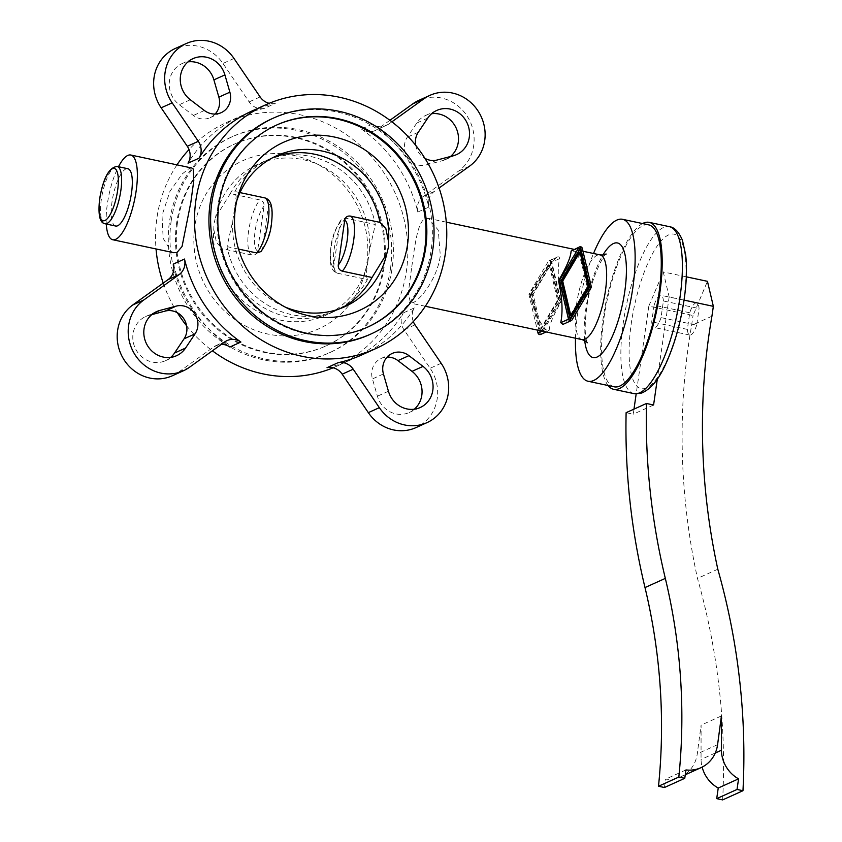 <?xml version="1.0" encoding="UTF-8"?>
<svg xmlns="http://www.w3.org/2000/svg" width="842" height="842" viewBox="0 0 842 842"><rect width="100%" height="100%" fill="white"/><g stroke="black" fill="none" stroke-linecap="round" stroke-linejoin="round"><path stroke-width="0.63" stroke-dasharray="4.21 3.16" d="M115.67 226.035A29.291 8.82 102 0 1 112.533 198.67A29.291 8.82 102 0 1 125.858 169A29.291 8.82 102 0 1 127.868 168.726M106.281 224.035A43.31 13.04 102 0 1 118.469 166.727M191.829 168.011L189.176 168.495L182.209 173.957L169.926 191.376L162.011 215.51L163.159 238.307L171.042 251.463L173.799 252.726M173.484 264.009A133.741 124.521 65.7 0 0 229.898 347.02M327.022 367.691A133.741 124.521 65.7 0 0 350.725 359.913A133.741 124.521 65.7 0 0 403.286 312.919A15.282 14.23 -114.3 0 0 404.002 329.801L430.136 368.259A40.763 37.953 65.7 0 1 416.022 427.589M413.296 321.539A15.282 14.23 -114.3 0 1 414.306 307.94A133.741 124.521 -114.3 0 1 361.734 354.945M176.978 164.853A133.741 124.521 65.7 0 0 156.938 217.815A133.741 124.521 65.7 0 0 156.033 248.948M163.232 283.091A133.741 124.521 65.7 0 0 177.367 312.729M186.619 325.801A133.741 124.521 65.7 0 0 212.405 350.809M333.137 367.796A133.741 124.521 65.7 0 0 336.747 366.228A133.741 124.521 65.7 0 0 406.423 270.903A133.741 124.521 65.7 0 0 356.366 142.161A133.741 124.521 65.7 0 0 226.603 122.479A133.741 124.521 65.7 0 0 189.029 149.56M411.506 268.609L408.296 292.953L410.486 303.099L413.138 302.615C420.674 299.573 437.44 278.113 440.303 255.589L438.293 230.14L428.515 218.383L425.221 218.731C417.432 221.709 414.811 246.19 411.506 268.609M414.338 409.201A24.197 22.534 -114.3 0 1 409.201 412.496A24.197 22.534 -114.3 0 1 377.416 396.214L372.438 378.932A17.829 16.598 -114.3 0 1 381.173 358.429A17.829 16.598 -114.3 0 1 387.183 357.061M170.726 357.366A24.197 22.534 -114.3 0 1 165.579 360.66A24.197 22.534 -114.3 0 1 162.295 361.828A24.197 22.534 -114.3 0 1 134.373 346.146A24.197 22.534 -114.3 0 1 145.655 316.55A24.197 22.534 -114.3 0 1 148.939 315.382L151.813 314.624M450.502 156.486A24.197 22.534 -114.3 0 1 445.65 159.527A24.197 22.534 -114.3 0 1 442.366 160.696L426.126 164.99A17.829 16.598 -114.3 0 1 407.686 157.591A17.829 16.598 -114.3 0 1 407.265 137.246L416.779 123.048A24.197 22.534 -114.3 0 1 425.726 115.428A24.197 22.534 -114.3 0 1 429.01 114.259A24.197 22.534 -114.3 0 1 431.599 113.744M215.131 114.049A17.829 16.598 -114.3 0 1 210.132 117.648A17.829 16.598 -114.3 0 1 193.376 115.459L179.293 104.713A24.197 22.534 -114.3 0 1 170.242 91.399A24.197 22.534 -114.3 0 1 182.104 63.582A24.197 22.534 -114.3 0 1 187.976 61.898M661.023 317.602A16.43 4.947 102 0 1 655.276 327.317A16.43 4.947 102 0 1 654.15 327.475A16.43 4.947 102 0 1 651.708 321.812L687.356 329.401L689.745 312.771A16.43 4.947 102 0 1 695.503 303.067A16.43 4.947 102 0 1 696.629 302.91A16.43 4.947 102 0 1 699.06 308.561L696.671 325.191L661.023 317.602L663.422 300.983L699.06 308.561M696.671 325.191A16.43 4.947 102 0 1 690.914 334.895A16.43 4.947 102 0 1 689.787 335.053A16.43 4.947 102 0 1 687.356 329.401M608.103 385.52A85.337 25.692 102 0 1 606.303 300.489A85.337 25.692 102 0 1 642.572 223.562M575.496 338.21A82.79 24.923 102 0 1 593.526 253.495M614.197 386.815A82.79 24.923 102 0 1 605.324 309.488A82.79 24.923 102 0 1 642.983 225.656A82.79 24.923 102 0 1 648.666 224.856M556.025 257.915C547.205 267.44 538.575 279.165 530.134 293.069L529.913 294.584C534.007 310.824 539.28 322.454 545.721 329.475C547.563 330.811 548.731 331.064 549.237 330.222C549.394 324.612 553.436 314.961 561.372 301.278L561.582 299.773C557.993 283.301 557.32 269.598 559.541 258.662L559.267 257.042L557.92 256.757L548.3 261.409L529.281 293.458A2.042 1.895 65.7 0 0 529.06 294.963L537.312 330.085M546.163 331.969L549.237 330.222L541.501 333.716L560.519 301.668A2.042 1.895 65.7 0 0 560.74 300.152L551.815 262.157A2.042 1.895 65.7 0 0 548.3 261.409M689.745 312.771L654.108 305.193A16.43 4.947 102 0 1 659.865 295.489A16.43 4.947 102 0 1 660.991 295.332A16.43 4.947 102 0 1 663.422 300.983M369.417 334.695A118.459 110.291 65.7 0 0 431.125 250.263A118.459 110.291 65.7 0 0 386.794 136.225A118.459 110.291 65.7 0 0 271.861 118.806M177.473 222.741A110.818 103.177 65.7 0 0 218.941 329.422A110.818 103.177 65.7 0 0 326.464 345.725A110.818 103.177 65.7 0 0 384.184 266.735A110.818 103.177 65.7 0 0 342.715 160.064A110.818 103.177 65.7 0 0 235.202 143.761A110.818 103.177 65.7 0 0 177.473 222.741M176.62 223.13A110.818 103.177 65.7 0 0 218.099 329.801A110.818 103.177 65.7 0 0 325.612 346.104A110.818 103.177 65.7 0 0 383.342 267.114A110.818 103.177 65.7 0 0 341.873 160.443A110.818 103.177 65.7 0 0 234.35 144.14A110.818 103.177 65.7 0 0 176.62 223.13M341.136 308.225A82.79 77.085 -114.3 0 1 337.579 309.951A82.79 77.085 -114.3 0 1 226.993 246.622L232.824 220.741L236.16 196.712L234.939 191.523A82.79 77.085 -114.3 0 1 269.398 159.054A82.79 77.085 -114.3 0 1 273.04 157.528M232.824 220.741A82.79 77.085 65.7 0 0 281.386 305.362A82.79 77.085 65.7 0 0 285.049 307.014M276.281 125.195A110.818 103.177 65.7 0 0 275.85 125.384A110.818 103.177 65.7 0 0 218.131 204.374A110.818 103.177 65.7 0 0 259.599 311.045A110.818 103.177 65.7 0 0 367.123 327.349A110.818 103.177 65.7 0 0 367.544 327.159M390.467 268.64A118.459 110.291 65.7 0 0 346.136 154.602A118.459 110.291 65.7 0 0 231.203 137.172A118.459 110.291 65.7 0 0 169.495 221.614A118.459 110.291 65.7 0 0 213.826 335.642A118.459 110.291 65.7 0 0 328.759 353.072A118.459 110.291 65.7 0 0 390.467 268.64M171.189 220.846A118.459 110.291 -114.3 0 1 232.897 136.415A118.459 110.291 -114.3 0 1 347.83 153.833A118.459 110.291 -114.3 0 1 392.162 267.872A118.459 110.291 -114.3 0 1 330.453 352.303A118.459 110.291 -114.3 0 1 265.146 359.081A118.459 110.291 -114.3 0 1 171.189 220.846M230.276 193.628L215.468 217.583L214.026 223.488L213.773 229.35A82.79 77.085 65.7 0 0 247.737 304.993A82.79 77.085 65.7 0 0 325.728 315.308A82.79 77.085 65.7 0 0 366.617 266.851A82.79 77.085 65.7 0 0 367.796 262.136L369.491 250.369L375.322 224.488A82.79 77.085 65.7 0 0 264.735 161.159A82.79 77.085 65.7 0 0 230.276 193.628L260.031 199.954C262.904 200.912 264.251 202.964 264.041 206.08L257.578 250.948C256.894 253.968 255.063 255.337 252.095 255.052L222.341 248.727A82.79 77.085 65.7 0 0 332.927 312.056A82.79 77.085 65.7 0 0 367.375 279.586L337.274 273.166C331.801 271.419 328.812 265.43 330.843 247.569C331.748 237.739 335.242 228.403 341.326 219.541L345.567 218.162L375.322 224.488M194.797 226.435A92.241 85.884 65.7 0 0 262.23 332.653A92.241 85.884 65.7 0 0 364.375 274.808A92.241 85.884 65.7 0 0 366.87 263.051A92.241 85.884 65.7 0 0 313.477 162.169A92.241 85.884 65.7 0 0 194.797 226.435M345.567 218.162A29.291 8.82 102 0 0 334.19 249.053A29.291 8.82 102 0 0 337.631 273.261C334.748 272.292 333.411 270.25 333.611 267.135L340.084 222.256L341.326 219.541M260.988 251.569L262.241 248.843L268.703 203.975C268.903 200.849 267.567 198.807 264.693 197.849M588.074 286.48L587.148 286.901L569.876 316.003M579.043 252.4L587.148 286.901M561.035 280.723L560.109 281.144L569.276 320.192L570.013 318.95M570.213 319.771L569.276 320.192M579.843 249.032L579.643 248.211L560.109 281.144M580.58 247.79L579.643 248.211M558.52 299.826L550.415 265.335L533.144 294.437L541.248 328.938L558.52 299.826L557.583 300.247L540.322 329.359L532.218 294.858L549.489 265.756L557.583 300.247M549.489 265.756L550.415 265.335M532.218 294.858L533.144 294.437M540.322 329.359L541.248 328.938M531.481 294.079L551.015 261.146L560.193 300.184L540.648 333.127L531.481 294.079L530.544 294.5L539.711 333.548L559.256 300.605L550.089 261.567L530.544 294.5M550.089 261.567L551.015 261.146M559.256 300.605L560.193 300.184M539.711 333.548L540.648 333.127M540.69 334.442A2.042 1.895 65.7 0 0 541.501 333.716M239.981 192.597L234.939 191.513M226.993 246.622L238.518 249.074M213.773 229.35L216.478 242.538L222.341 248.727M367.375 279.586L366.165 274.397L367.796 262.136M236.886 200.417A82.79 77.085 65.7 0 0 235.697 204.259A82.79 77.085 65.7 0 0 234.518 208.974M369.491 250.369A82.79 77.085 65.7 0 0 320.928 165.748A82.79 77.085 65.7 0 0 257.536 164.411A82.79 77.085 65.7 0 0 215.468 217.583M654.108 305.193L651.708 321.812M571.065 251.116C571.56 250.274 572.728 250.527 574.57 251.863C581.012 258.883 586.285 270.514 590.379 286.754L590.158 288.269C581.717 302.183 573.086 313.898 564.266 323.433L562.94 324.391M428.831 207.09L417.821 212.068A133.741 124.521 65.7 0 0 361.407 129.058A15.282 14.23 -114.3 0 0 375.216 130.531L386.225 125.563A15.282 14.23 -114.3 0 1 372.417 124.09A133.741 124.521 -114.3 0 1 428.831 207.09A15.282 14.23 -114.3 0 1 434.219 191.513L439.082 188.019M389.909 120.301L377.49 129.215A15.282 14.23 -114.3 0 1 375.216 130.531M417.821 212.068A15.282 14.23 -114.3 0 1 423.21 196.491L458.553 171.115A40.763 37.953 65.7 0 0 468.573 118.49A40.763 37.953 65.7 0 0 418.906 100.335M251.59 111.186A133.741 124.521 -114.3 0 1 275.302 103.419L264.283 108.397A133.741 124.521 65.7 0 0 240.58 116.164A133.741 124.521 65.7 0 0 188.019 163.169M264.283 108.397A15.282 14.23 -114.3 0 1 249.116 101.903L222.972 63.445A40.763 37.953 65.7 0 0 175.283 48.489M172.4 375.743A40.763 37.953 65.7 0 0 178.472 372.238L213.815 346.862A15.282 14.23 -114.3 0 1 216.089 345.546A15.282 14.23 -114.3 0 1 221.372 344.367M275.302 103.419A15.282 14.23 -114.3 0 1 269.177 103.313M415.695 145.308A17.829 16.598 65.7 0 0 424.947 158.37M391.898 121.806L388.509 124.248A15.282 14.23 -114.3 0 1 386.225 125.563M684.051 300.11L669.158 296.942L663.254 271.924L648.824 306.12L693.019 315.529L707.448 281.323M686.314 276.829L663.254 271.924M648.824 306.12L636.173 393.898M633.984 409.117L633.247 414.19L626.122 412.675M653.581 405.002L633.247 414.19M669.158 296.942L657.328 379.026M722.647 799.9A649.603 604.819 65.7 0 0 697.481 578.401A636.868 592.957 -114.3 0 1 691.598 325.401L693.019 315.529M664.433 787.512L665.643 779.124A31.838 29.649 65.7 0 0 680.62 776.871A31.838 29.649 65.7 0 0 697.26 753.853L701.091 725.13L701.049 759.452A31.838 29.649 65.7 0 0 702.133 767.115M685.967 769.935L665.643 779.124M721.426 715.942L701.091 725.13M715.258 753.022L701.049 759.452M717.805 569.213L697.481 578.401M711.922 316.213L691.598 325.401M104.976 223.761A29.291 8.82 102 0 1 101.335 199.501A29.291 8.82 102 0 1 115.165 166.727A29.291 8.82 102 0 1 117.175 166.453M414.306 307.94L403.286 312.919M388.425 391.235L377.416 396.214M153.612 313.266L148.939 315.382M453.385 155.728L442.366 160.696M633.868 393.603A85.337 25.692 102 0 1 623.248 322.96A85.337 25.692 102 0 1 663.538 227.477A85.337 25.692 102 0 1 669.39 226.666M646.54 387.888A78.969 23.776 102 0 1 631.311 323.265A78.969 23.776 102 0 1 668.59 234.918A78.969 23.776 102 0 1 683.82 299.531A78.969 23.776 102 0 1 646.54 387.888M584.706 340.6A58.593 17.64 102 0 1 585.811 309.077A58.593 17.64 102 0 1 602.904 255.063M582.022 339.6A43.31 13.04 102 0 1 576.633 303.752A43.31 13.04 102 0 1 597.083 255.294A43.31 13.04 102 0 1 600.051 254.884M333.611 267.135A24.197 7.283 102 0 1 331.127 247.285A24.197 7.283 102 0 1 340.084 222.256M257.578 250.948A24.197 7.283 102 0 1 255.094 231.097A24.197 7.283 102 0 1 264.041 206.08M252.095 255.052A29.291 8.82 102 0 1 248.653 230.855A29.291 8.82 102 0 1 260.031 199.954M268.703 203.975A24.197 7.283 102 0 1 271.187 223.825A24.197 7.283 102 0 1 262.241 248.843M591.01 287.89L590.158 288.269M571.992 319.939L564.266 323.433M591.231 286.375L590.379 286.754M545.721 329.475L542.111 331.106M582.306 248.379L574.57 251.863M529.913 294.584L529.06 294.963M530.134 293.069L529.281 293.458M561.372 301.278L560.519 301.668M561.582 299.773L560.74 300.152M559.541 258.662L551.815 262.157M204.385 110.481L193.376 115.459M190.303 99.745L179.293 104.713M437.135 160.012L426.126 164.99M418.274 132.268L407.265 137.246M427.789 118.069L416.779 123.048M383.447 373.953L372.438 378.932M189.492 367.259L178.472 372.238M224.825 341.884L213.815 346.862M441.155 363.281L430.136 368.259M415.011 324.823L404.002 329.801M372.417 124.09L361.407 129.058M434.219 191.513L423.21 196.491M469.562 166.137L458.553 171.115M388.509 124.248L377.49 129.215M260.125 96.925L249.116 101.903M233.992 58.466L222.972 63.445M717.584 744.665L697.26 753.853M336.747 366.228L350.725 359.913M409.201 412.496L420.211 407.528M145.655 316.55L156.665 311.572M445.65 159.527L456.669 154.56M182.104 63.582L193.113 58.603M689.787 335.053L654.15 327.475M606.114 254.095C607.082 249.39 590.01 277.376 586.685 308.225C584.79 322.981 584.716 333.727 586.442 340.463L587.242 342.789M425.336 306.256L410.486 303.099M326.464 345.725L325.612 346.104M281.386 305.362L288.848 308.94M367.965 326.97L367.123 327.349M232.897 136.415L231.203 137.172M366.617 266.851L364.375 274.808M344.778 306.698L337.579 309.951M332.927 312.056L325.728 315.308M276.597 155.802L269.398 159.054M320.928 165.748L313.477 162.169M330.453 352.303L328.759 353.072M276.702 125.005L275.85 125.384M235.697 204.259L237.939 196.302M264.735 161.159L257.536 164.411M235.202 143.761L234.35 144.14M696.629 302.91L660.991 295.332M549.11 260.683L557.351 256.957M582.98 251.253L574.139 249.369M446.281 222.162L428.515 218.383M210.132 117.648L221.141 112.681M425.726 115.428L436.735 110.449M165.579 360.66L176.599 355.682M381.173 358.429L392.193 353.451M216.089 345.546L227.098 340.568M226.603 122.479L240.58 116.164M680.62 776.871L685.272 774.766"/><path stroke-width="1.26" d="M117.175 166.453L127.868 168.726A29.291 8.82 102 0 1 131.005 196.091A29.291 8.82 102 0 1 117.68 225.751A29.291 8.82 102 0 1 115.67 226.035L104.976 223.761A29.291 8.82 102 0 0 106.987 223.477A29.291 8.82 102 0 0 120.816 190.702A29.291 8.82 102 0 0 117.175 166.453C109.05 167.337 103.208 178.104 99.661 198.754C97.367 219.594 101.661 223.162 104.976 223.761M118.469 166.727A43.31 13.04 102 0 1 127.816 155.433A43.31 13.04 102 0 1 130.784 155.023A43.31 13.04 102 0 1 135.425 195.47A43.31 13.04 102 0 1 115.722 239.317A43.31 13.04 102 0 1 112.754 239.738A43.31 13.04 102 0 1 106.281 224.035M112.754 239.738L173.799 252.726L177.094 252.379L182.051 246.495L190.818 202.501L193.797 180.588L193.218 168.979L191.829 168.011L130.784 155.023M240.907 342.041A133.741 124.521 -114.3 0 1 184.493 259.041A15.282 14.23 -114.3 0 1 179.104 274.618L143.772 299.994A40.763 37.953 65.7 0 0 133.741 352.619A40.763 37.953 65.7 0 0 183.409 370.775A40.763 37.953 65.7 0 0 189.492 367.259L224.825 341.884A15.282 14.23 -114.3 0 1 227.098 340.568A15.282 14.23 -114.3 0 1 240.907 342.041L229.898 347.02A15.282 14.23 -114.3 0 0 221.372 344.367M375.711 348.63A133.741 124.521 65.7 0 0 445.386 253.295A133.741 124.521 65.7 0 0 395.33 124.553A133.741 124.521 65.7 0 0 265.567 104.871A133.741 124.521 65.7 0 0 195.902 200.207A133.741 124.521 65.7 0 0 301.973 356.282A133.741 124.521 65.7 0 0 375.711 348.63L361.734 354.945A133.741 124.521 -114.3 0 1 338.031 362.713A15.282 14.23 -114.3 0 1 353.208 369.206L379.342 407.665A40.763 37.953 65.7 0 0 427.031 422.61A40.763 37.953 65.7 0 0 441.155 363.281L415.011 324.823A15.282 14.23 -114.3 0 1 413.296 321.539M156.033 248.948A133.741 124.521 65.7 0 0 163.232 283.091M177.367 312.729A133.741 124.521 65.7 0 0 186.619 325.801M212.405 350.809A133.741 124.521 65.7 0 0 263.009 373.89A133.741 124.521 65.7 0 0 333.137 367.796M388.425 391.235A24.197 22.534 65.7 0 0 420.211 407.528A24.197 22.534 65.7 0 0 432.072 379.7A24.197 22.534 65.7 0 0 423.021 366.396L408.949 355.65A17.829 16.598 65.7 0 0 392.193 353.451A17.829 16.598 65.7 0 0 383.447 373.953L388.425 391.235M387.183 357.061A17.829 16.598 -114.3 0 1 397.929 360.618L412.012 371.364A24.197 22.534 -114.3 0 1 421.063 384.678A24.197 22.534 -114.3 0 1 414.338 409.201M159.948 310.403A24.197 22.534 65.7 0 0 156.665 311.572A24.197 22.534 65.7 0 0 145.382 341.178A24.197 22.534 65.7 0 0 173.305 356.85A24.197 22.534 65.7 0 0 176.599 355.682A24.197 22.534 65.7 0 0 185.545 348.062L195.049 333.864A17.829 16.598 65.7 0 0 194.639 313.519A17.829 16.598 65.7 0 0 176.189 306.12L159.948 310.403L153.612 313.266M424.947 158.37A17.829 16.598 65.7 0 0 437.135 160.012L453.385 155.728A24.197 22.534 65.7 0 0 456.669 154.56A24.197 22.534 65.7 0 0 467.942 124.953A24.197 22.534 65.7 0 0 440.019 109.281A24.197 22.534 65.7 0 0 436.735 110.449A24.197 22.534 65.7 0 0 427.789 118.069L418.274 132.268A17.829 16.598 65.7 0 0 415.695 145.308M431.599 113.744A24.197 22.534 -114.3 0 1 456.301 128.384A24.197 22.534 -114.3 0 1 450.502 156.486M224.909 74.896A24.197 22.534 65.7 0 0 193.113 58.603A24.197 22.534 65.7 0 0 181.262 86.431A24.197 22.534 65.7 0 0 190.303 99.745L204.385 110.481A17.829 16.598 65.7 0 0 221.141 112.681A17.829 16.598 65.7 0 0 229.877 92.178L224.909 74.896L213.9 79.874L218.867 97.156A17.829 16.598 -114.3 0 1 215.131 114.049M187.976 61.898A24.197 22.534 -114.3 0 1 213.9 79.874M642.572 223.562A85.337 25.692 102 0 1 643.341 223.183A85.337 25.692 102 0 1 649.193 222.362A85.337 25.692 102 0 1 658.339 302.078A85.337 25.692 102 0 1 619.523 388.488A85.337 25.692 102 0 1 613.671 389.309A85.337 25.692 102 0 1 608.103 385.52M593.526 253.495A82.79 24.923 102 0 1 616.849 220.088A82.79 24.923 102 0 1 622.522 219.299A82.79 24.923 102 0 1 631.405 296.626A82.79 24.923 102 0 1 593.736 380.458A82.79 24.923 102 0 1 588.063 381.258A82.79 24.923 102 0 1 575.496 338.21M622.522 219.299L648.666 224.856A82.79 24.923 102 0 1 657.539 302.194A82.79 24.923 102 0 1 619.88 386.025A82.79 24.923 102 0 1 614.197 386.815L588.063 381.258M273.555 118.038L271.861 118.806A118.459 110.291 65.7 0 0 210.153 203.238A118.459 110.291 65.7 0 0 304.109 341.473A118.459 110.291 65.7 0 0 369.417 334.695L371.112 333.927A118.459 110.291 65.7 0 0 432.82 249.495A118.459 110.291 65.7 0 0 388.488 135.467A118.459 110.291 65.7 0 0 273.555 118.038A118.459 110.291 65.7 0 0 211.847 202.469A118.459 110.291 65.7 0 0 256.178 316.508A118.459 110.291 65.7 0 0 371.112 333.927M235.455 208.058A92.241 85.884 65.7 0 0 288.848 308.94A92.241 85.884 65.7 0 0 407.517 244.675A92.241 85.884 65.7 0 0 340.084 138.456A92.241 85.884 65.7 0 0 237.939 196.302A92.241 85.884 65.7 0 0 235.455 208.058M285.049 307.014A82.79 77.085 65.7 0 0 344.778 306.698A82.79 77.085 65.7 0 0 386.857 253.516L372.038 277.481A82.79 77.085 -114.3 0 1 341.136 308.225M273.04 157.528A82.79 77.085 -114.3 0 1 379.984 222.383L385.836 228.561L388.551 241.749L388.299 247.622L386.857 253.516M218.973 203.985A110.818 103.177 65.7 0 0 260.452 310.666A110.818 103.177 65.7 0 0 367.965 326.97A110.818 103.177 65.7 0 0 425.694 247.98A110.818 103.177 65.7 0 0 384.226 141.309A110.818 103.177 65.7 0 0 276.702 125.005A110.818 103.177 65.7 0 0 218.973 203.985M367.544 327.159A110.818 103.177 65.7 0 0 424.842 248.358A110.818 103.177 65.7 0 0 383.563 141.845A110.818 103.177 65.7 0 0 276.281 125.195M379.984 222.383L350.23 216.057C347.251 215.773 345.42 217.141 344.736 220.151L338.273 265.03C338.074 268.145 339.41 270.187 342.284 271.156L372.038 277.481M238.518 249.074L256.747 252.947L260.988 251.569C267.072 242.707 270.566 233.371 271.482 223.54C273.503 205.68 270.524 199.691 265.041 197.944L239.981 192.597M570.813 315.582L588.074 286.48L579.98 251.979L562.709 281.081L570.813 315.582L569.876 316.003L561.782 281.502L579.043 252.4L579.98 251.979M562.709 281.081L561.782 281.502M570.213 319.771L561.035 280.723L580.58 247.79L589.747 286.838L570.213 319.771M570.013 318.95L588.821 287.259L579.843 249.032M589.747 286.838L588.821 287.259M582.306 248.379A2.042 1.895 65.7 0 0 578.791 247.632L559.772 279.681A2.042 1.895 65.7 0 0 559.562 281.186L568.487 319.181A2.042 1.895 65.7 0 0 571.992 319.939L591.01 287.89A2.042 1.895 65.7 0 0 591.231 286.375L582.306 248.379M537.312 330.085L537.985 332.969A2.042 1.895 65.7 0 0 540.69 334.442L546.163 331.969M388.551 241.749A82.79 77.085 65.7 0 0 354.587 166.116A82.79 77.085 65.7 0 0 276.597 155.802A82.79 77.085 65.7 0 0 236.886 200.417M571.192 320.665L562.94 324.391L560.751 322.686C562.972 311.75 562.298 298.047 558.709 281.575L558.93 280.06C566.855 266.377 570.897 256.736 571.065 251.116L579.601 246.895M189.029 149.56A133.741 124.521 65.7 0 0 176.978 164.853M439.082 188.019L469.562 166.137A40.763 37.953 65.7 0 0 479.582 113.512A40.763 37.953 65.7 0 0 429.915 95.356L418.906 100.335A40.763 37.953 65.7 0 0 412.833 103.84L389.909 120.301M269.177 103.313A15.282 14.23 -114.3 0 1 260.125 96.925L233.992 58.466A40.763 37.953 65.7 0 0 186.292 43.521L175.283 48.489A40.763 37.953 65.7 0 0 161.169 107.829L187.303 146.287A15.282 14.23 -114.3 0 1 188.019 163.169L199.028 158.191A133.741 124.521 -114.3 0 1 251.59 111.186L265.567 104.871M151.813 314.624L165.179 311.087A17.829 16.598 -114.3 0 1 183.63 318.497A17.829 16.598 -114.3 0 1 184.04 338.842L174.526 353.04A24.197 22.534 -114.3 0 1 170.726 357.366M184.493 259.041L173.484 264.009A15.282 14.23 -114.3 0 1 168.095 279.597L132.762 304.972A40.763 37.953 65.7 0 0 122.732 357.597A40.763 37.953 65.7 0 0 172.4 375.743L183.409 370.775M338.031 362.713L327.022 367.691A15.282 14.23 -114.3 0 1 342.189 374.185L368.333 412.643A40.763 37.953 65.7 0 0 416.022 427.589L427.031 422.61M186.292 43.521A40.763 37.953 65.7 0 0 172.178 102.85L198.312 141.309A15.282 14.23 -114.3 0 1 199.028 158.191M429.915 95.356A40.763 37.953 65.7 0 0 423.842 98.872L391.898 121.806M686.314 276.829L707.448 281.323L713.353 306.341L684.051 300.11M636.173 393.898L633.984 409.117M657.328 379.026L653.581 405.002L646.456 403.486L626.122 412.675A649.603 604.819 65.7 0 0 645.004 587.569A568.087 528.913 -114.3 0 1 658.497 786.249L664.433 787.512L684.757 778.324L685.967 769.935A31.838 29.649 65.7 0 0 700.954 767.683A31.838 29.649 65.7 0 0 717.584 744.665L721.426 715.942L721.373 750.264L715.258 753.022M702.133 767.115A31.838 29.649 65.7 0 0 718.237 788.028L716.71 798.637L722.647 799.9L742.97 790.712A649.603 604.819 65.7 0 0 717.805 569.213A636.868 592.957 -114.3 0 1 711.922 316.213L713.353 306.341M646.456 403.486A649.603 604.819 65.7 0 0 665.327 578.391A568.087 528.913 -114.3 0 1 678.82 777.061L658.497 786.249M678.82 777.061L684.757 778.324M721.373 750.264A31.838 29.649 65.7 0 0 738.56 778.839L718.237 788.028M738.56 778.839L737.034 789.449L716.71 798.637M737.034 789.449L742.97 790.712M117.596 190.576A26.744 8.052 102 0 1 104.966 220.499A26.744 8.052 102 0 1 99.809 198.617A26.744 8.052 102 0 1 112.428 168.695A26.744 8.052 102 0 1 117.596 190.576M633.868 393.603L641.646 393.056C650.95 389.088 659.118 379.089 666.169 363.07C674.61 344.315 680.62 323.012 684.188 299.173C686.598 282.249 687.093 267.482 685.672 254.863L682.452 240.338C678.905 231.908 674.558 227.351 669.39 226.666A85.337 25.692 102 0 1 679.999 297.31A85.337 25.692 102 0 1 639.72 392.793A85.337 25.692 102 0 1 633.868 393.603L613.671 389.309M602.904 255.063A58.593 17.64 102 0 1 624.775 291.469A58.593 17.64 102 0 1 597.115 357.019A58.593 17.64 102 0 1 584.706 340.6M606.114 254.095C605.324 254.873 603.304 255.137 600.051 254.884A43.31 13.04 102 0 1 605.44 290.732A43.31 13.04 102 0 1 584.99 339.189A43.31 13.04 102 0 1 582.022 339.6L425.336 306.256M344.736 220.151A24.197 7.283 102 0 1 347.22 240.012A24.197 7.283 102 0 1 338.273 265.03M350.23 216.057A29.291 8.82 102 0 1 353.672 240.254A29.291 8.82 102 0 1 342.284 271.156M264.693 197.849A29.291 8.82 102 0 1 268.135 222.046A29.291 8.82 102 0 1 256.747 252.947M568.487 319.181L560.751 322.686M542.111 331.106L537.985 332.969M559.562 281.186L558.709 281.575M578.791 247.632L571.065 251.116M559.772 279.681L558.93 280.06M229.877 92.178L218.867 97.156M185.545 348.062L174.526 353.04M176.189 306.12L165.179 311.087M195.049 333.864L184.04 338.842M423.021 366.396L412.012 371.364M408.949 355.65L397.929 360.618M198.312 141.309L187.303 146.287M172.178 102.85L161.169 107.829M179.104 274.618L168.095 279.597M143.772 299.994L132.762 304.972M353.208 369.206L342.189 374.185M379.342 407.665L368.333 412.643M423.842 98.872L412.833 103.84M665.327 578.391L645.004 587.569M600.051 254.884L582.98 251.253M574.139 249.369L446.281 222.162M582.022 339.6C585.095 340.694 586.832 341.757 587.242 342.789M669.39 226.666L649.193 222.362M685.272 774.766L700.954 767.683"/></g></svg>
